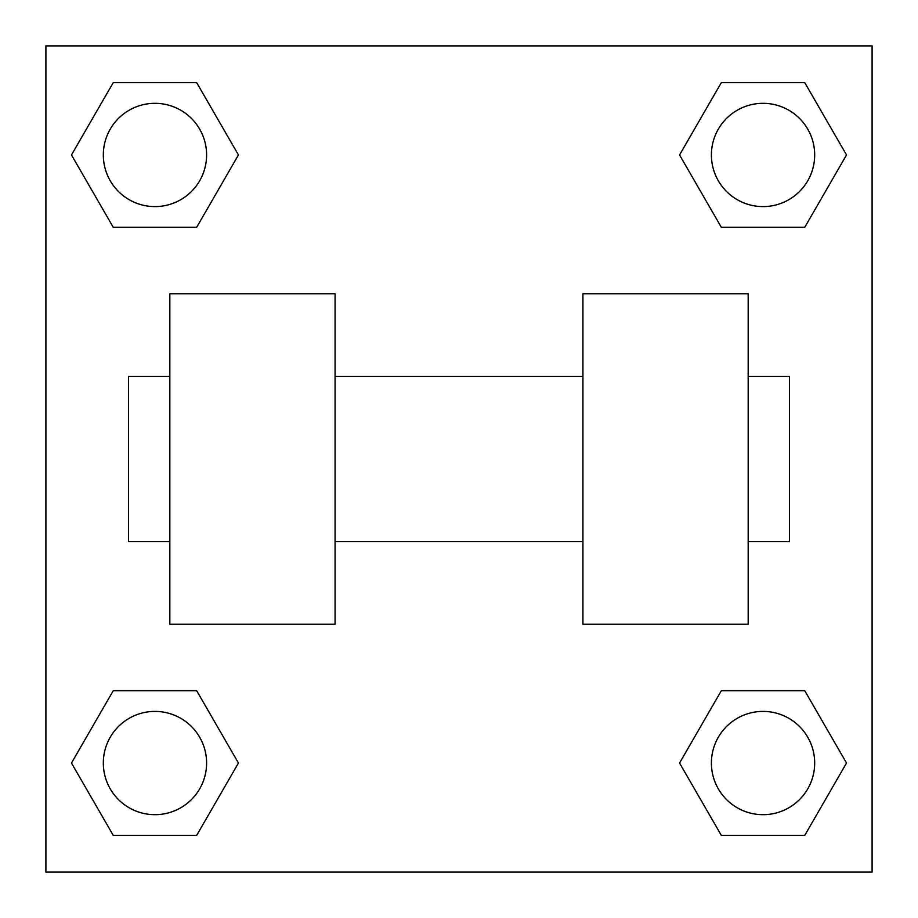 <?xml version="1.0" encoding="UTF-8"?>
<svg xmlns="http://www.w3.org/2000/svg" width="918" height="918" viewBox="0 0 918 918"><rect width="100%" height="100%" fill="white"/><g stroke="black" fill="none" stroke-linecap="round" stroke-linejoin="round"><path stroke-width="1.38" d="M238.439 154.958L196.693 227.251L113.224 227.251L71.478 154.958L113.224 82.666L196.693 82.666L238.439 154.958L196.693 227.251L181.064 227.251M181.064 690.749L196.693 690.749L238.439 763.042L196.693 835.334L113.224 835.334L71.478 763.042L113.224 690.749L196.693 690.749M736.936 227.251L721.307 227.251L679.561 154.958L721.307 82.666L804.776 82.666L846.522 154.958L804.776 227.251L721.307 227.251M679.561 763.042L721.307 690.749L804.776 690.749L846.522 763.042L804.776 835.334L721.307 835.334L679.561 763.042L721.307 690.749L736.936 690.749M721.307 690.749L804.776 690.749L721.307 690.749M804.776 835.334L721.307 835.334L804.776 835.334L846.522 763.042M814.679 763.042A51.637 51.637 0 0 0 737.223 718.324A51.637 51.637 0 0 0 737.223 807.76A51.637 51.637 0 0 0 814.679 763.042M196.693 835.334L113.224 835.334L196.693 835.334L238.439 763.042M206.596 763.042A51.637 51.637 0 0 0 129.14 718.324A51.637 51.637 0 0 0 129.14 807.76A51.637 51.637 0 0 0 206.596 763.042M721.307 82.666L804.776 82.666L721.307 82.666L679.561 154.958M814.679 154.958A51.637 51.637 0 0 0 737.223 110.24A51.637 51.637 0 0 0 737.223 199.676A51.637 51.637 0 0 0 814.679 154.958M113.224 82.666L196.693 82.666L113.224 82.666L71.478 154.958M196.693 227.251L113.224 227.251L196.693 227.251M206.596 154.958A51.637 51.637 0 0 0 129.14 110.24A51.637 51.637 0 0 0 129.14 199.676A51.637 51.637 0 0 0 206.596 154.958M872.1 45.9L872.1 872.1L45.9 872.1L45.9 45.9L872.1 45.9M71.478 763.042L113.224 690.749M846.522 154.958L804.776 227.251M582.93 293.76L582.93 624.24L748.17 624.24L748.17 293.76L582.93 293.76M335.07 624.24L335.07 293.76L169.83 293.76L169.83 624.24L335.07 624.24M748.17 541.62L789.48 541.62L789.48 376.38L748.17 376.38M169.83 376.38L128.52 376.38L128.52 541.62L169.83 541.62M582.93 376.38L335.07 376.38M582.93 541.62L335.07 541.62"/></g></svg>
